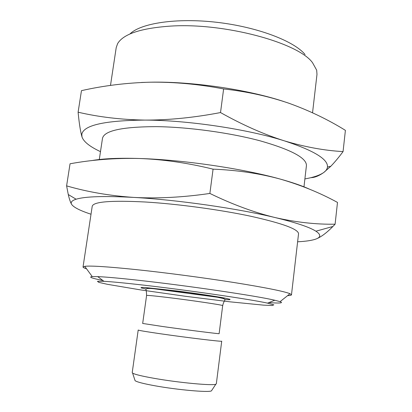 <?xml version="1.0" encoding="UTF-8"?>
<svg xmlns="http://www.w3.org/2000/svg" width="412" height="412" viewBox="0 0 412 412"><rect width="100%" height="100%" fill="white"/><g stroke="black" fill="none" stroke-linecap="round" stroke-linejoin="round"><path stroke-width="0.62" d="M291.48 294.801L298.54 233.815C298.525 229.232 282.704 223.402 251.068 216.315C220.08 209.693 177.608 203.94 145.338 202.004C111.044 200.263 93.339 201.689 92.216 206.283L83.033 266.986L84.733 266.327C90.449 265.586 107.444 266.662 135.723 269.561C165.212 272.656 203.538 277.703 233.995 282.519C265.328 287.561 284.002 291.294 290.017 293.715L291.48 294.801C291.397 295.26 290.099 295.543 287.591 295.646M86.566 268.825C84.177 268.068 82.997 267.455 83.033 266.986M91.016 214.225C80.031 210.625 73.552 207.313 71.57 204.295C70.385 202.261 71.904 200.567 76.127 199.212C85.078 196.452 104.282 195.849 133.756 197.41C177.088 199.794 237.513 208.451 275.128 217.567C296.007 222.624 309.597 227.172 315.916 231.204C320.871 234.49 321.015 237.049 316.344 238.888C312.512 240.371 306.265 241.339 297.613 241.793M102.851 280.474C91.809 278.26 88.276 276.962 92.252 276.586L97.726 276.617C105.925 276.957 119.737 278.203 139.158 280.356C187.774 285.707 257.366 296.017 274.783 300.245L280.072 301.646C283.806 303.052 280.057 303.376 268.825 302.619M226.847 298.499L144.437 287.499M316.344 238.888C321.252 236.879 326.762 232.744 332.886 226.487L335.1 224.195C316.148 224.525 296.156 222.315 275.128 217.567C254.116 212.443 232.363 204.403 209.873 193.439C183.201 197.353 157.827 198.677 133.756 197.41C109.762 195.772 87.38 191.925 66.6 185.869L68.274 194.541C69.283 198.934 70.38 202.184 71.57 204.295M142.403 284.996C187.151 290.058 250.944 299.38 267.527 303.134L273.841 304.854L272.198 305.508L263.474 305.137L230.071 301.836L185.209 296.259L140.451 289.878L107.357 284.306L98.839 282.375L97.428 281.314L103.968 281.314C111.688 281.731 124.496 282.962 142.403 284.996M335.1 224.195L337.49 202.421C319.727 192.718 300.487 184.895 279.763 178.952C242.56 168.529 182.583 159.732 139.374 158.496C163.307 159.398 187.872 162.951 213.071 169.157C236.745 170.089 258.978 173.354 279.763 178.952C292.154 182.377 302.001 185.761 309.309 189.087M209.873 193.439L213.071 169.157M66.6 185.869L70.05 163.775C92.303 159.712 115.406 157.951 139.374 158.496C118.486 157.884 102.562 158.594 91.598 160.639M146.584 295.492L142.676 323.451L163.08 326.577C187.527 330.007 220.523 334.158 219.127 333.653L222.681 305.642C224.19 305.199 191.456 300.317 167.061 297.402C153.892 295.831 147.069 295.193 146.584 295.492C146.512 292.505 146.291 290.481 145.91 289.409C145.853 288.678 147.372 288.364 150.468 288.467L162.256 289.445L189.211 292.762L214.482 296.604L223.155 298.494C224.653 299.138 225.246 299.622 224.926 299.957C223.819 301.919 223.067 303.814 222.681 305.642M303.963 186.955L306.43 165.619C306.76 158.038 291.428 149.803 260.425 140.909C230.035 132.726 188.145 126.989 156.06 126.644C121.931 126.798 104.071 130.722 102.48 138.406L99.287 159.516M138.2 330.022C138.607 330.419 145.997 331.66 160.371 333.756C187.11 337.649 223.252 341.981 221.718 341.167L216.331 383.804L215.826 384.2C212.906 385.859 178.808 382.707 154.273 378.355C141.944 376.171 134.719 374.415 132.602 373.097L132.221 372.582L138.2 330.022M100.482 151.642C89.831 146.657 83.667 141.759 81.993 136.949L81.808 134.302C83.548 125.222 104.586 120.484 144.921 120.093C188.006 120.206 247.53 129.136 284.337 140.842C313.898 150.535 328.271 159.279 327.458 167.076C327.221 169.054 326.01 170.841 323.827 172.437C319.887 175.234 313.573 177.397 304.89 178.916M310.885 177.67C314.67 177.608 318.986 175.867 323.827 172.437L330.805 166.263C334.601 162.364 338.69 157.472 343.067 151.59C324.491 150.576 304.916 146.991 284.337 140.842C263.768 134.327 242.498 124.898 220.518 112.558C194.052 117.631 168.853 120.144 144.921 120.093C121.066 119.676 98.798 117.044 78.105 112.198C78.991 121.437 80.031 128.698 81.231 133.982L81.993 136.949M134.858 379.962L135.105 380.709C137.093 382.042 143.721 383.737 155 385.792C177.407 389.876 208.565 392.615 211.418 390.895L211.85 390.236M343.067 151.59L345.4 130.346C327.983 119.552 309.134 110.514 288.848 103.221C268.506 96.264 246.762 91.505 223.623 88.941L220.518 112.558M78.105 112.198L81.468 90.65C103.597 85.639 126.572 82.822 150.39 82.189C174.183 81.906 198.594 84.156 223.623 88.941M283.894 101.558C247.329 89.44 191.42 81.282 150.39 82.189L141.368 82.477M312.543 112.78L316.988 74.376L316.673 70.174L312.553 62.737C298.432 42.735 224.226 22.495 170.372 26.116C140.894 28.191 123.306 34.021 117.621 43.615L116.215 47.586L110.493 85.418M305.065 54.523C294.06 41.04 257.407 26.976 216.939 22.32C176.46 17.618 140.564 23.211 129.898 34.016M224.88 299.55L229.556 299.756L230.112 299.328L225.179 298.159C213.54 295.95 191.446 292.798 177.237 291.006L145.709 287.581C142.022 287.36 140.502 287.463 141.146 287.89L146.064 289.033M280.072 301.646L290.017 293.715M92.252 276.586L84.733 266.327M315.916 231.204L332.886 226.487M76.127 199.212L68.274 194.541M267.527 303.134L274.783 300.245M103.968 281.314L97.726 276.617M327.458 167.076L330.805 166.263M81.808 134.302L81.231 133.982M211.418 390.895L215.826 384.2M135.105 380.709L132.602 373.097"/></g></svg>
